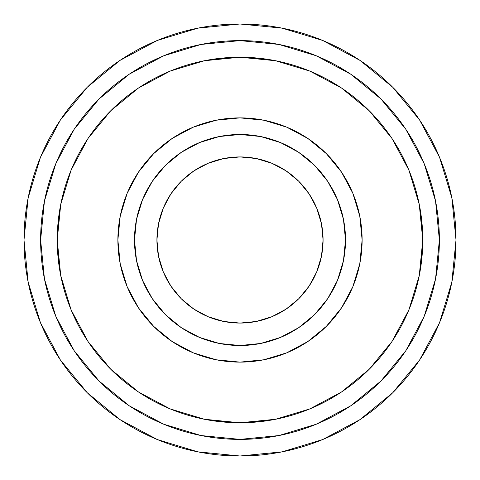 <?xml version="1.0" encoding="UTF-8"?>
<svg xmlns="http://www.w3.org/2000/svg" width="480" height="480" viewBox="0 0 480 480"><rect width="100%" height="100%" fill="white"/><g stroke="black" fill="none" stroke-linecap="round" stroke-linejoin="round"><path stroke-width="0.72" d="M419.598 119.994L392.736 87.264L360.006 60.402L392.736 87.264L419.598 119.994L392.736 87.264L419.598 119.994L439.56 157.338L451.848 197.862L456 240A216 216 0 0 1 240 456A216 216 0 0 1 24 240A216 216 0 0 1 240 24A216 216 0 0 1 456 240L451.848 282.138L439.56 322.662L419.598 360.006L392.736 392.736L419.598 360.006L392.736 392.736L360.006 419.598L392.736 392.736L419.598 360.006M156.924 240A83.076 83.076 0 0 1 240 156.924A83.076 83.076 0 0 1 323.076 240L321.48 223.794L316.752 208.206L309.078 193.842L298.746 181.254L286.158 170.922L271.794 163.248L256.206 158.52L240 156.924L223.794 158.52L208.206 163.248L193.842 170.922L181.254 181.254L170.922 193.842L163.248 208.206L158.52 223.794L156.924 240L158.52 256.206L163.248 271.794L170.922 286.158L181.254 298.746L193.842 309.078L208.206 316.752L223.794 321.48L240 323.076L256.206 321.48L271.794 316.752L286.158 309.078L298.746 298.746L309.078 286.158L316.752 271.794L321.48 256.206L323.076 240A83.076 83.076 0 0 1 240 323.076A83.076 83.076 0 0 1 156.924 240M345.51 240A105.51 105.51 0 0 1 240 345.51A105.51 105.51 0 0 1 134.49 240L117.876 240A122.124 122.124 0 0 0 240 362.124A122.124 122.124 0 0 0 362.124 240L345.51 240L362.124 240L359.778 216.174L352.83 193.266L341.544 172.152L326.352 153.648L307.848 138.456L286.734 127.17L263.826 120.222L240 117.876L216.174 120.222L193.266 127.17L172.152 138.456L153.648 153.648L138.456 172.152L127.17 193.266L120.222 216.174L117.876 240L120.222 263.826L127.17 286.734L138.456 307.848L153.648 326.352L172.152 341.544L193.266 352.83L216.174 359.778L240 362.124L263.826 359.778L286.734 352.83L307.848 341.544L326.352 326.352L341.544 307.848L352.83 286.734L359.778 263.826L362.124 240A122.124 122.124 0 0 0 240 117.876A122.124 122.124 0 0 0 117.876 240L134.49 240A105.51 105.51 0 0 1 240 134.49A105.51 105.51 0 0 1 345.51 240L343.482 260.586L337.476 280.374L327.726 298.614L314.604 314.604L298.614 327.726L280.374 337.476L260.586 343.482L240 345.51L219.414 343.482L199.626 337.476L181.386 327.726L165.396 314.604L152.274 298.614L142.524 280.374L136.518 260.586L134.49 240L136.518 219.414L142.524 199.626L152.274 181.386L165.396 165.396L181.386 152.274L199.626 142.524L219.414 136.518L240 134.49L260.586 136.518L280.374 142.524L298.614 152.274L314.604 165.396L327.726 181.386L337.476 199.626L343.482 219.414L345.51 240M58.794 263.85L57.228 240L60.744 204.342L71.142 170.058L88.032 138.456L110.76 110.76L138.456 88.032L170.058 71.142L204.342 60.744L240 57.228L275.658 60.744L309.942 71.142L341.544 88.032L369.24 110.76L391.968 138.456L408.858 170.058L419.256 204.342L422.772 240L419.256 275.658L408.858 309.942L391.968 341.544L369.24 369.24L341.544 391.968L309.942 408.858L275.658 419.256L240 422.772L204.342 419.256L170.058 408.858L138.456 391.968L110.76 369.24L88.032 341.544L71.142 309.942L60.744 275.658L57.228 240A182.772 182.772 0 0 1 240 57.228A182.772 182.772 0 0 1 422.772 240A182.772 182.772 0 0 1 240 422.772A182.772 182.772 0 0 1 57.228 240L58.794 216.15M405.78 129.228L380.988 99.012L405.78 129.228L424.206 163.698L435.552 201.102L439.386 240A199.386 199.386 0 0 1 240 439.386A199.386 199.386 0 0 1 40.614 240A199.386 199.386 0 0 1 240 40.614A199.386 199.386 0 0 1 439.386 240L435.552 278.898L424.206 316.302L405.78 350.772L380.988 380.988L350.772 405.78L380.856 381.12M351.708 405.15L351.366 405.384M311.658 426.06L317.01 423.912M128.082 405.012L129.48 405.948M130.866 406.866L128.796 405.492M129.228 74.22L99.012 99.012L129.228 74.22L163.698 55.794L201.102 44.448L240 40.614L278.898 44.448L316.302 55.794L350.772 74.22L380.988 99.012M74.22 350.772L99.012 380.988L74.22 350.772L55.794 316.302L44.448 278.898L40.614 240L44.448 201.102L55.794 163.698L74.22 129.228L99.012 99.012M216.15 58.794L240 57.228L263.85 58.794M421.206 216.15L422.772 240L421.206 263.85M263.85 421.206L240 422.772L216.15 421.206M350.772 405.78L316.302 424.206L278.898 435.552L240 439.386L201.102 435.552L163.698 424.206L129.228 405.78L99.012 380.988M341.544 172.152L326.352 153.648L307.848 138.456L326.352 153.648L341.544 172.152M172.152 138.456L153.648 153.648L138.456 172.152L153.648 153.648L172.152 138.456M138.456 307.848L153.648 326.352L172.152 341.544L153.648 326.352L138.456 307.848M307.848 341.544L326.352 326.352L341.544 307.848L326.352 326.352L307.848 341.544M350.742 405.804L343.872 410.19M119.994 60.402L87.264 87.264L119.994 60.402L87.264 87.264L60.402 119.994L87.264 87.264L119.994 60.402L157.338 40.44L197.862 28.152L240 24L282.138 28.152L322.662 40.44L360.006 60.402L392.736 87.264L360.006 60.402M60.402 360.006L87.264 392.736L60.402 360.006L87.264 392.736L119.994 419.598L87.264 392.736L60.402 360.006L40.44 322.662L28.152 282.138L24 240L28.152 197.862L40.44 157.338L60.402 119.994L87.264 87.264L60.402 119.994M360.006 419.598L392.736 392.736L360.006 419.598L322.662 439.56L282.138 451.848L240 456L197.862 451.848L157.338 439.56L119.994 419.598L87.264 392.736L119.994 419.598"/></g></svg>
